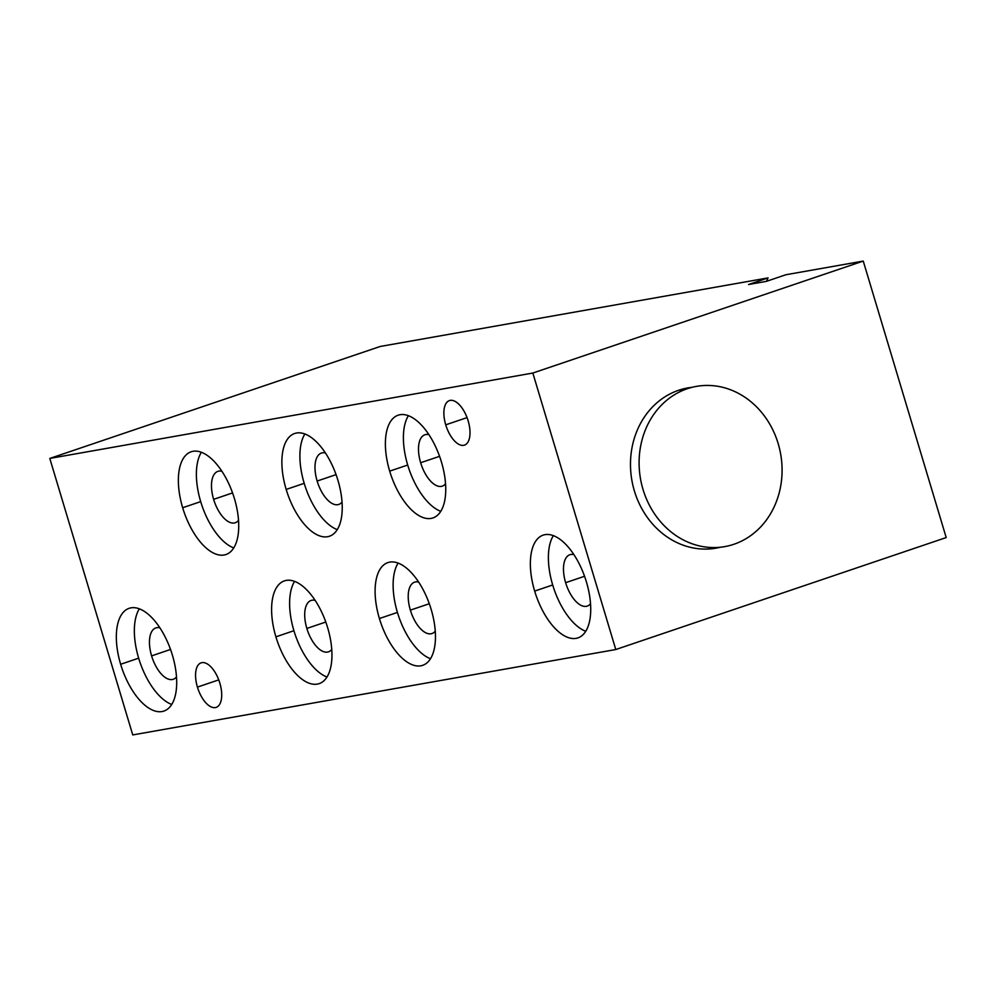 <?xml version="1.0" encoding="UTF-8"?>
<svg xmlns="http://www.w3.org/2000/svg" width="996" height="996" viewBox="0 0 996 996"><rect width="100%" height="100%" fill="white"/><g stroke="black" fill="none" stroke-linecap="round" stroke-linejoin="round"><path stroke-width="1.49" d="M132.754 734.923L49.8 458.434L532.835 373.039L615.777 649.529L132.754 734.923L49.8 458.434L380.223 346.471L768.103 277.896A40.674 19.534 -108.7 0 0 766.571 281.295A40.674 19.534 71.3 0 1 768.103 277.896L748.581 284.507L768.103 277.896L380.223 346.471L49.8 458.434L532.835 373.039L863.246 261.077L946.2 537.566L615.777 649.529L132.754 734.923M197.42 687.103A23.506 11.292 -108.7 0 0 215.373 707.583A23.506 11.292 -108.7 0 0 219.855 683.132A23.506 11.292 -108.7 0 0 201.902 662.651A23.506 11.292 -108.7 0 0 197.42 687.103A23.506 11.292 -108.7 0 0 216.182 707.372A23.506 11.292 -108.7 0 0 219.855 683.132A23.506 11.292 -108.7 0 0 201.092 662.85A23.506 11.292 -108.7 0 0 197.42 687.103L218.746 679.87L197.42 687.103M445.735 424.831A23.506 11.292 -108.7 0 0 463.688 445.312A23.506 11.292 -108.7 0 0 468.157 420.872A23.506 11.292 -108.7 0 0 450.204 400.392A23.506 11.292 -108.7 0 0 445.735 424.831A23.506 11.292 -108.7 0 0 464.485 445.112A23.506 11.292 -108.7 0 0 468.157 420.872A23.506 11.292 -108.7 0 0 449.395 400.591A23.506 11.292 -108.7 0 0 445.735 424.831L467.049 417.61L445.735 424.831M389.685 471.133A54.232 26.045 -108.7 0 0 431.119 518.406A54.232 26.045 -108.7 0 0 441.44 461.982A54.232 26.045 -108.7 0 0 400.006 414.722A54.232 26.045 -108.7 0 0 389.685 471.133A54.232 26.045 -108.7 0 0 432.961 517.932A54.232 26.045 -108.7 0 0 441.44 461.982A54.232 26.045 -108.7 0 0 398.151 415.195A54.232 26.045 -108.7 0 0 389.685 471.133L407.7 465.032L389.685 471.133M275.904 636.83A54.232 26.045 -108.7 0 0 317.326 684.103A54.232 26.045 -108.7 0 0 327.647 627.679A54.232 26.045 -108.7 0 0 286.226 580.419A54.232 26.045 -108.7 0 0 275.904 636.83A54.232 26.045 -108.7 0 0 319.181 683.63A54.232 26.045 -108.7 0 0 327.647 627.679A54.232 26.045 -108.7 0 0 284.37 580.892A54.232 26.045 -108.7 0 0 275.904 636.83L293.92 630.717L275.904 636.83M182.666 507.736A54.232 26.045 -108.7 0 0 224.1 554.996A54.232 26.045 -108.7 0 0 234.421 498.585A54.232 26.045 -108.7 0 0 192.987 451.313A54.232 26.045 -108.7 0 0 182.666 507.736A54.232 26.045 -108.7 0 0 225.955 554.523A54.232 26.045 -108.7 0 0 234.421 498.585A54.232 26.045 -108.7 0 0 191.145 451.786A54.232 26.045 -108.7 0 0 182.666 507.736L200.694 501.623L182.666 507.736M286.176 489.434A54.232 26.045 -108.7 0 0 327.609 536.707A54.232 26.045 -108.7 0 0 337.93 480.284A54.232 26.045 -108.7 0 0 296.497 433.023A54.232 26.045 -108.7 0 0 286.176 489.434A54.232 26.045 -108.7 0 0 329.464 536.234A54.232 26.045 -108.7 0 0 337.93 480.284A54.232 26.045 -108.7 0 0 294.642 433.497A54.232 26.045 -108.7 0 0 286.176 489.434L304.203 483.334L286.176 489.434M120.641 664.282A54.232 26.045 -108.7 0 0 162.074 711.542A54.232 26.045 -108.7 0 0 172.395 655.131A54.232 26.045 -108.7 0 0 130.962 607.859A54.232 26.045 -108.7 0 0 120.641 664.282A54.232 26.045 -108.7 0 0 163.917 711.069A54.232 26.045 -108.7 0 0 172.395 655.131A54.232 26.045 -108.7 0 0 129.107 608.332A54.232 26.045 -108.7 0 0 120.641 664.282L138.656 658.169L120.641 664.282M379.401 618.528A54.232 26.045 -108.7 0 0 420.835 665.801A54.232 26.045 -108.7 0 0 431.156 609.378A54.232 26.045 -108.7 0 0 389.722 562.118A54.232 26.045 -108.7 0 0 379.401 618.528A54.232 26.045 -108.7 0 0 422.69 665.328A54.232 26.045 -108.7 0 0 431.156 609.378A54.232 26.045 -108.7 0 0 387.88 562.591A54.232 26.045 -108.7 0 0 379.401 618.528L397.429 612.428L379.401 618.528M534.665 591.089A54.232 26.045 -108.7 0 0 576.099 638.349A54.232 26.045 -108.7 0 0 586.42 581.938A54.232 26.045 -108.7 0 0 544.986 534.665A54.232 26.045 -108.7 0 0 534.665 591.089A54.232 26.045 -108.7 0 0 577.954 637.876A54.232 26.045 -108.7 0 0 586.42 581.938A54.232 26.045 -108.7 0 0 543.131 535.138A54.232 26.045 -108.7 0 0 534.665 591.089L552.693 584.976L534.665 591.089M785.881 274.747L863.246 261.077L785.881 274.747L766.36 281.37L785.881 274.747M766.36 281.37L748.581 284.507L766.36 281.37M532.835 373.039L615.777 649.529L946.2 537.566L863.246 261.077L532.835 373.039M720.419 547.227A81.361 71.164 -100 0 1 633.593 488.14A81.361 71.164 -100 0 1 678.637 390.27A81.361 71.164 -100 0 1 692.145 387.307M716.136 548.136A81.361 71.164 -100 0 1 632.983 485.712A81.361 71.164 -100 0 1 678.637 390.27L687.265 388.739A81.361 71.164 80 0 0 641.611 484.193A81.361 71.164 80 0 0 724.752 546.617A81.361 71.164 80 0 0 733.928 544.264A81.361 71.164 80 0 0 779.582 448.823A81.361 71.164 80 0 0 696.428 386.386A81.361 71.164 80 0 0 687.265 388.739L678.637 390.27A81.361 71.164 -100 0 1 687.8 387.917M733.928 544.264A81.361 71.164 80 0 0 778.175 443.606A81.361 71.164 80 0 0 687.265 388.739A81.361 71.164 80 0 0 643.005 489.41A81.361 71.164 80 0 0 733.928 544.264M440.78 511.322A54.232 26.045 71.3 0 1 407.7 465.032A54.232 26.045 71.3 0 1 408.372 415.693A54.232 26.045 71.3 0 0 407.7 465.032A54.232 26.045 71.3 0 0 440.78 511.322M420.648 462.742A27.116 13.023 -108.7 0 0 445.548 483.757A27.116 13.023 -108.7 0 1 442.286 486.135A27.116 13.023 -108.7 0 1 420.648 462.742L439.572 456.33L420.648 462.742A27.116 13.023 -108.7 0 1 428.915 434.679A27.116 13.023 -108.7 0 0 424.881 434.766A27.116 13.023 -108.7 0 0 420.648 462.742M326.987 677.019A54.232 26.045 71.3 0 1 293.92 630.717A54.232 26.045 71.3 0 1 294.579 581.39A54.232 26.045 71.3 0 0 293.92 630.717A54.232 26.045 71.3 0 0 326.987 677.019M306.855 628.439A27.116 13.023 -108.7 0 0 331.768 649.442A27.116 13.023 -108.7 0 1 328.506 651.832A27.116 13.023 -108.7 0 1 306.855 628.439L325.792 622.027L306.855 628.439A27.116 13.023 -108.7 0 1 315.134 600.376A27.116 13.023 -108.7 0 0 311.101 600.464A27.116 13.023 -108.7 0 0 306.855 628.439M233.761 547.925A54.232 26.045 71.3 0 1 200.694 501.623A54.232 26.045 71.3 0 1 201.354 452.284A54.232 26.045 71.3 0 0 200.694 501.623A54.232 26.045 71.3 0 0 233.761 547.925M213.63 499.345A27.116 13.023 -108.7 0 0 238.53 520.348A27.116 13.023 -108.7 0 1 235.268 522.738A27.116 13.023 -108.7 0 1 213.63 499.345L232.566 492.92L213.63 499.345A27.116 13.023 -108.7 0 1 221.909 471.282A27.116 13.023 -108.7 0 0 217.863 471.369A27.116 13.023 -108.7 0 0 213.63 499.345M337.271 529.623A54.232 26.045 71.3 0 1 304.203 483.334A54.232 26.045 71.3 0 1 304.863 433.995A54.232 26.045 71.3 0 0 304.203 483.334A54.232 26.045 71.3 0 0 337.271 529.623M317.139 481.043A27.116 13.023 -108.7 0 0 342.039 502.046A27.116 13.023 -108.7 0 1 338.777 504.437A27.116 13.023 -108.7 0 1 317.139 481.043L336.063 474.631L317.139 481.043A27.116 13.023 -108.7 0 1 325.418 452.981A27.116 13.023 -108.7 0 0 321.372 453.068A27.116 13.023 -108.7 0 0 317.139 481.043M171.735 704.471A54.232 26.045 71.3 0 1 138.656 658.169A54.232 26.045 71.3 0 1 139.328 608.83A54.232 26.045 71.3 0 0 138.656 658.169A54.232 26.045 71.3 0 0 171.735 704.471M151.604 655.878A27.116 13.023 -108.7 0 0 176.504 676.894A27.116 13.023 -108.7 0 1 173.242 679.284A27.116 13.023 -108.7 0 1 151.604 655.878L170.528 649.467L151.604 655.878A27.116 13.023 -108.7 0 1 159.87 627.829A27.116 13.023 -108.7 0 0 155.837 627.916A27.116 13.023 -108.7 0 0 151.604 655.878M430.496 658.717A54.232 26.045 71.3 0 1 397.429 612.428A54.232 26.045 71.3 0 1 398.089 563.089A54.232 26.045 71.3 0 0 397.429 612.428A54.232 26.045 71.3 0 0 430.496 658.717M410.364 610.137A27.116 13.023 -108.7 0 0 435.264 631.153A27.116 13.023 -108.7 0 1 432.003 633.531A27.116 13.023 -108.7 0 1 410.364 610.137L429.301 603.725L410.364 610.137A27.116 13.023 -108.7 0 1 418.644 582.075A27.116 13.023 -108.7 0 0 414.597 582.162A27.116 13.023 -108.7 0 0 410.364 610.137M585.76 631.277A54.232 26.045 71.3 0 1 552.693 584.976A54.232 26.045 71.3 0 1 553.353 535.636A54.232 26.045 71.3 0 0 552.693 584.976A54.232 26.045 71.3 0 0 585.76 631.277M565.628 582.685A27.116 13.023 -108.7 0 0 590.528 603.701A27.116 13.023 -108.7 0 1 587.267 606.091A27.116 13.023 -108.7 0 1 565.628 582.685L584.552 576.273L565.628 582.685A27.116 13.023 -108.7 0 1 573.895 554.635A27.116 13.023 -108.7 0 0 569.861 554.722A27.116 13.023 -108.7 0 0 565.628 582.685"/></g></svg>

